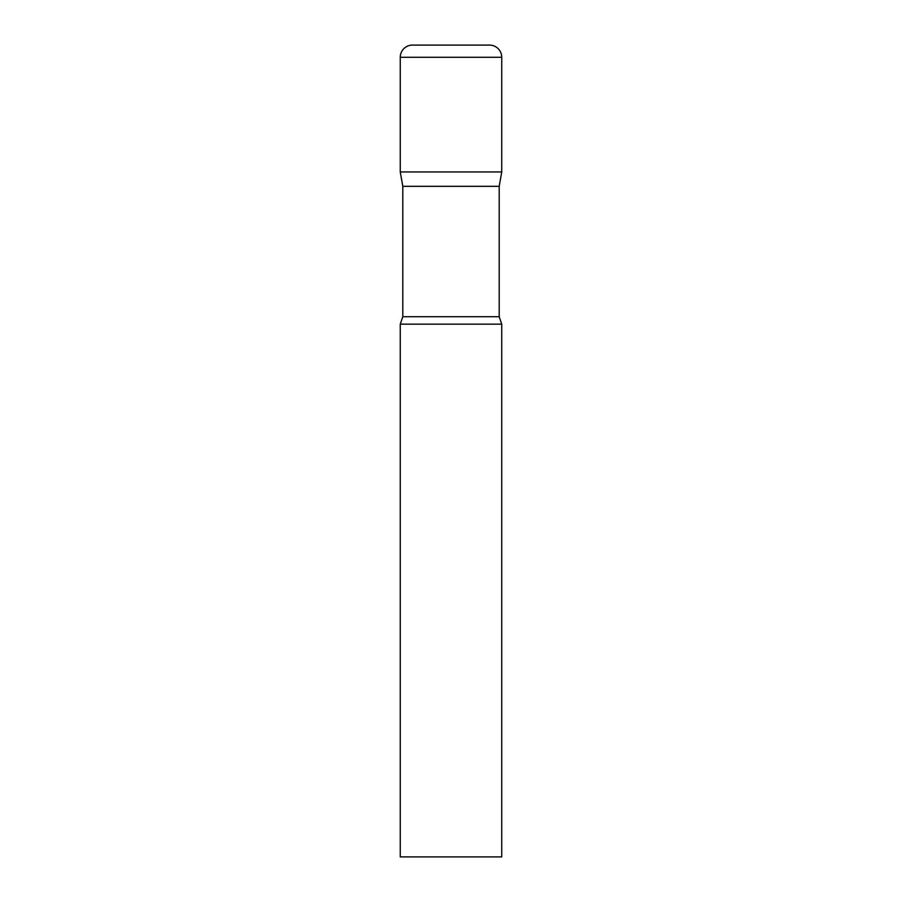 <?xml version="1.0" encoding="UTF-8"?>
<svg xmlns="http://www.w3.org/2000/svg" width="902" height="902" viewBox="0 0 902 902"><rect width="100%" height="100%" fill="white"/><g stroke="black" fill="none" stroke-linecap="round" stroke-linejoin="round"><path stroke-width="1.35" d="M499.201 186.331L499.201 316.715L402.799 316.715L402.799 186.331L499.201 186.331L501.737 171.944L400.262 171.944L501.737 171.944L501.737 57.277A12.177 12.177 0 0 0 489.56 45.1L412.44 45.1A12.177 12.177 0 0 0 400.262 57.277L501.737 57.277M402.799 186.331L400.262 171.944L400.262 57.277M451 324.156L400.262 324.156L400.262 856.9L501.737 856.9L501.737 324.156L451 324.156M402.799 316.715L400.262 324.156M499.201 316.715L501.737 324.156"/></g></svg>
